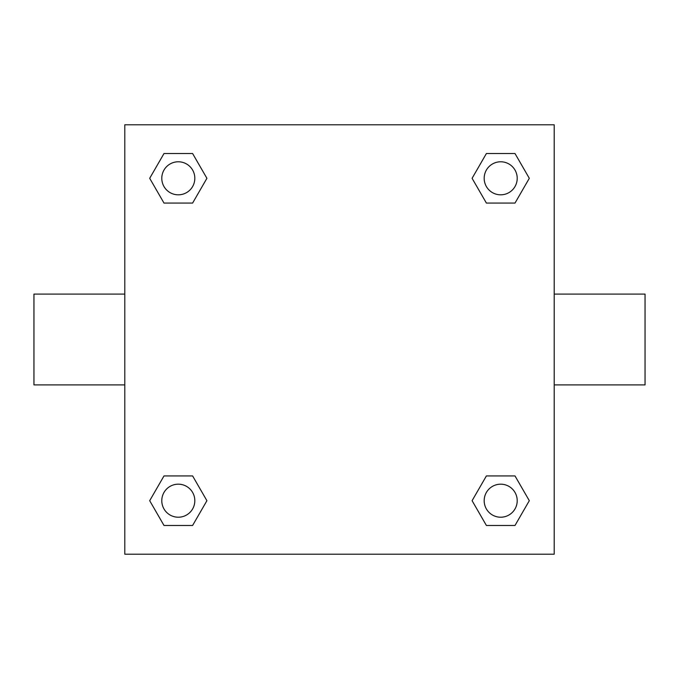 <?xml version="1.0" encoding="UTF-8"?>
<svg xmlns="http://www.w3.org/2000/svg" width="679" height="679" viewBox="0 0 679 679"><rect width="100%" height="100%" fill="white"/><g stroke="black" fill="none" stroke-linecap="round" stroke-linejoin="round"><path stroke-width="1.02" d="M192.607 203.072L163.995 203.072L149.694 178.305L163.995 153.53L192.607 153.53L206.908 178.305L192.607 203.072L163.995 203.072L184.544 203.072M184.544 475.928L192.607 475.928L206.908 500.695L192.607 525.47L163.995 525.47L149.694 500.695L163.995 475.928L192.607 475.928M494.456 203.072L486.393 203.072L472.092 178.305L486.393 153.53L515.005 153.53L529.306 178.305L515.005 203.072L486.393 203.072M486.393 475.928L515.005 475.928L529.306 500.695L515.005 525.47L486.393 525.47L472.092 500.695L486.393 475.928L515.005 475.928L494.456 475.928M554.208 384.917L645.05 384.917L645.05 294.083L554.208 294.083M124.792 294.083L33.95 294.083L33.95 384.917L124.792 384.917M124.792 124.792L554.208 124.792L554.208 554.208L124.792 554.208L124.792 124.792M515.005 525.47L486.393 525.47L515.005 525.47M517.211 500.695A16.517 16.517 0 0 0 492.436 486.393A16.517 16.517 0 0 0 492.436 515.005A16.517 16.517 0 0 0 517.211 500.695M192.607 525.47L163.995 525.47L192.607 525.47M194.822 500.695A16.517 16.517 0 0 0 170.047 486.393A16.517 16.517 0 0 0 170.047 515.005A16.517 16.517 0 0 0 194.822 500.695M486.393 153.53L515.005 153.53L486.393 153.53M517.211 178.305A16.517 16.517 0 0 0 492.436 163.995A16.517 16.517 0 0 0 492.436 192.607A16.517 16.517 0 0 0 517.211 178.305M163.995 153.53L192.607 153.53L163.995 153.53M194.822 178.305A16.517 16.517 0 0 0 170.047 163.995A16.517 16.517 0 0 0 170.047 192.607A16.517 16.517 0 0 0 194.822 178.305"/></g></svg>
